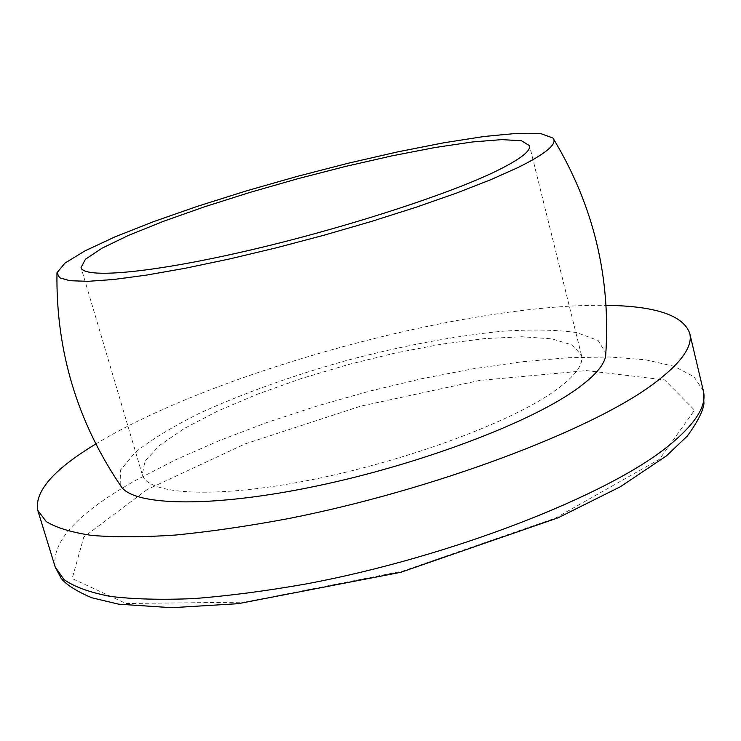 <?xml version="1.0" encoding="UTF-8"?>
<svg xmlns="http://www.w3.org/2000/svg" width="741" height="741" viewBox="0 0 741 741"><rect width="100%" height="100%" fill="white"/><g stroke="black" fill="none" stroke-linecap="round" stroke-linejoin="round"><path stroke-width="0.56" stroke-dasharray="3.71 2.78" d="M552.036 392.776C506.112 424.287 401.279 462.504 307.061 480.64C212.676 498.925 147.255 494.488 142.263 474.555L145.032 461.05L159.621 445.35L184.435 428.391L217.641 411.088L257.303 394.231L301.467 378.521L348.196 364.572L395.564 352.957L441.608 344.157L484.345 338.628L521.747 336.747L551.73 338.813L572.256 344.982L581.472 355.226C583.927 364.998 574.118 377.512 552.036 392.776M95.756 444.016C214.742 371.5 466.811 303.013 606.129 305.348M120.144 485.059L120.468 470.146L135.131 452.455C151.257 439.691 172.616 426.677 199.199 413.422C242.835 393.434 292.111 375.743 347.057 360.348C402.224 345.825 453.687 336.145 501.425 331.31C531.065 329.291 556.074 329.708 576.442 332.552L598.043 340.397L605.869 353.087M703.357 390.924L693.909 376.697L674.134 366.313L645.513 359.774L609.602 356.977L567.884 357.736L521.747 361.803L472.508 368.916L421.351 378.799L369.416 391.183L317.796 405.781L267.566 422.296L219.818 440.404L175.691 459.763L136.409 479.964C78.389 512.364 51.324 541.384 55.205 567.022M147.163 489.542L83.77 537.095L72.183 578.545L126.026 603.517L244.567 602.164L402.752 571.116L555.435 518.107L659.499 459.235L694.549 410.162L664.603 379.911L586.539 370.611L479.529 380.466L360.645 406.179L244.91 443.989L147.163 489.542M581.472 355.226L529.519 145.653M142.263 474.555L81.028 267.51"/><path stroke-width="1.11" d="M496.211 171.115C447.184 195.022 338.702 229.923 243.159 251.727C147.44 273.624 83.39 278.672 81.028 267.51L85.484 259.23L101.86 248.281L128.452 235.416L163.335 221.355L204.507 206.813L249.958 192.41L297.715 178.748L345.815 166.364L392.304 155.786L435.171 147.496L472.378 141.966L501.824 139.614L521.488 140.771L529.519 145.653C530.899 151.071 519.802 159.556 496.211 171.115M606.129 305.348C655.294 305.959 683.156 315.268 689.714 333.255C693.104 346.482 680.905 363.442 653.117 384.153C590.744 430.604 432.355 490.431 287.36 518.793C247.077 526.286 209.684 531.714 175.172 535.076C142.92 537.225 115.198 537.345 92.004 535.437C71.682 532.455 56.427 527.833 46.229 521.562L37.791 510.382C34.336 491.542 53.667 469.424 95.756 444.016M518.302 167.401L490.913 179.655L456.549 193.077L416.294 207.174L371.593 221.392L324.206 235.156L276.06 247.883L229.173 259.044L185.435 268.223L146.505 275.096L113.706 279.477L87.994 281.33L69.904 280.709L59.604 277.782L56.964 272.781L64.967 263.111L84.965 250.875L115.087 236.824L153.35 221.716L197.736 206.211L246.262 190.928L297.039 176.432L348.168 163.242L397.76 151.859L443.896 142.772L484.549 136.437L517.663 133.297L541.115 133.732L552.934 138.011C557.89 143.643 546.349 153.433 518.302 167.401M605.869 353.087L605.647 355.949C604.072 365.684 593.55 377.326 574.08 390.896C526.147 424.269 417.396 465.098 315.314 486.3C213.102 507.613 136.381 506.14 121.774 487.402L120.144 485.059M703.357 390.924L703.95 403.567C703.024 411.246 697.476 422.064 687.324 436.023L666.483 455.854L620.467 486.689L558.158 517.774L400.751 572.311L238.204 603.674L171.625 607.703L118.56 604.165L91.569 597.709C76.286 591.086 66.162 584.64 61.188 578.36L55.205 567.022L64.069 579.657C74.517 586.909 89.985 592.504 110.474 596.422C133.797 599.247 161.594 599.96 193.855 598.58C228.339 595.912 265.639 591.059 305.764 584.01C450.13 557.084 606.925 495.766 668.095 446.221C695.354 424.13 707.109 405.697 703.357 390.924L689.714 333.255M55.205 567.022L37.791 510.382M121.774 487.411C77.425 422.592 55.816 351.049 56.974 272.762M605.656 355.939C611.112 277.597 593.541 204.951 552.934 138.021"/></g></svg>
